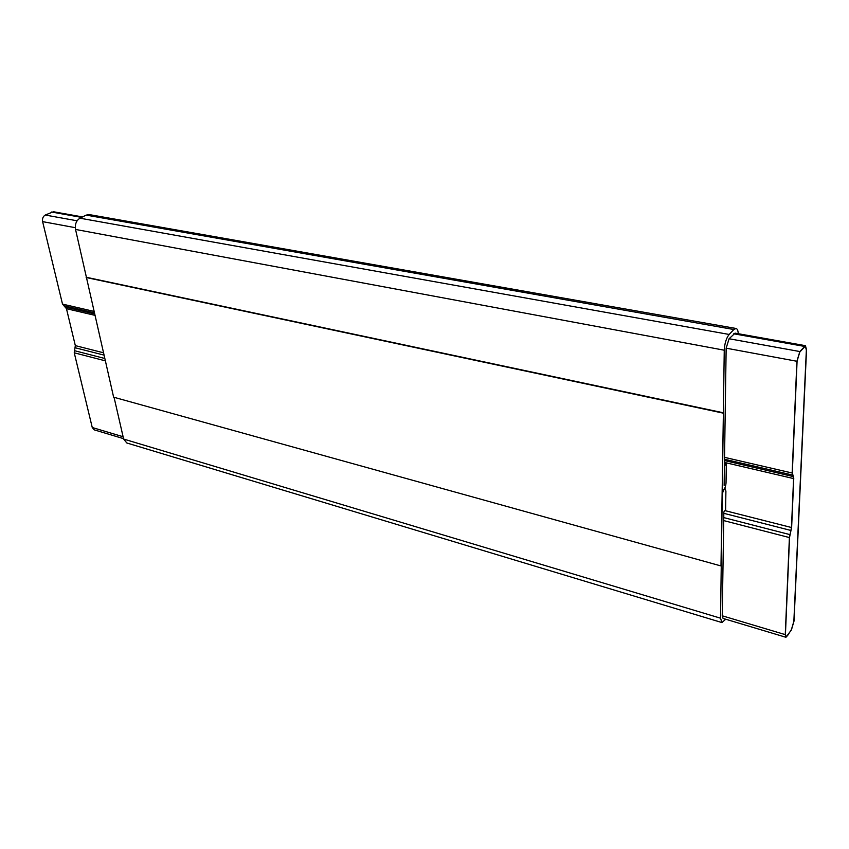 <?xml version="1.0" encoding="UTF-8"?>
<svg xmlns="http://www.w3.org/2000/svg" width="849" height="849" viewBox="0 0 849 849"><rect width="100%" height="100%" fill="white"/><g stroke="black" fill="none" stroke-linecap="round" stroke-linejoin="round"><path stroke-width="1.27" d="M720.992 565.954L723.38 412.794L720.992 565.954L113.628 397.183L75.54 229.442C74.786 224.316 76.272 220.57 79.976 218.193L86.227 215.105L89.357 214.617L736.019 328.467C737.314 328.796 738.068 330.548 738.259 333.721M805.436 345.681L799.843 351.55L796.903 361.271L792.149 473.01L793.592 478.571L791.47 527.516L789.4 537.566L785.261 634.628L785.951 637.281L791.417 629.926L794.017 621.065L806.539 349.799L805.436 345.681L735.085 333.148L729.089 338.751L726.15 348.175L724.144 485.373L724.515 465.995L726.33 463.798L726.033 483.039C725.608 486.997 724.632 489.268 723.083 489.841L722.34 487.602L724.25 350.202C724.643 343.389 726.277 338.135 729.153 334.453L733.854 329.518L736.019 328.467M725.715 619.218L721.937 622.572L720.525 618.189L722.234 495.614C722.648 491.656 723.635 489.395 725.173 488.812L725.906 491.03L725.619 509.856L723.751 512.085M721.937 622.572L126.809 442.976L123.636 439.06L114.053 397.3M723.847 512.106L722.234 615.79L723.083 618.433L785.951 637.281M726.33 463.798L724.473 463.363M723.104 413.113L86.152 277.517M723.38 412.794L86.524 277.315M787.458 635.752L786.068 636.856L785.431 634.373L789.559 537.332L791.639 527.282L793.762 478.348L792.319 472.776L797.084 361.058L799.822 351.985L805.33 346.159L806.359 350.011L793.857 621.309L791.427 629.576L787.458 635.752L786.068 636.856L785.431 634.373L789.559 537.332L791.639 527.282L793.762 478.348L792.319 472.776L797.084 361.058L799.822 351.985L805.33 346.159L806.359 350.011L793.857 621.309L791.427 629.576L787.458 635.752M82.523 216.93L53.423 211.741L45.252 215.03C43.023 216.421 42.153 218.618 42.62 221.631L62.508 304.101L66.466 308.686L75.328 345.617L74.245 352.802L92.254 427.514L94.197 429.849L123.54 438.646M733.854 329.518L86.227 215.105M724.25 350.202L75.54 229.442M729.153 334.453L79.976 218.193M720.525 618.189L123.636 439.06M789.4 537.566L723.635 520.575M105.287 360.825L74.245 352.802M789.878 534.605L723.677 517.582M104.745 358.469L74.341 350.648M790.992 530.476L723.741 513.305M103.971 355.105L75.232 347.772M791.47 527.516L725.004 510.631M103.429 352.76L75.328 345.617M793.592 478.571L724.484 462.429M94.833 315.319L66.466 308.686M793.316 476.576L724.505 460.551M94.494 313.854L65.469 307.105M792.425 475.016L724.526 459.245M94.26 312.846L63.505 305.693M792.149 473.01L724.558 457.356M93.931 311.381L62.508 304.101M796.903 361.271L726.15 348.175M75.285 227.681L42.62 221.631M799.843 351.55L729.089 338.751M77.1 220.793L45.252 215.03M804.226 346.36L733.769 333.784M81.589 217.386L51.513 212.027M785.261 634.628L722.234 615.79M123.105 436.736L92.254 427.514M724.526 488.653L725.173 488.812M722.319 489.65L723.083 489.841"/></g></svg>
